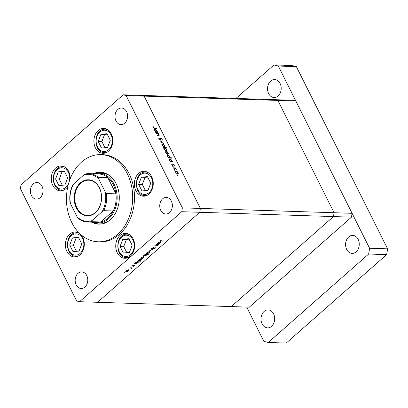 <?xml version="1.0" encoding="UTF-8"?>
<svg xmlns="http://www.w3.org/2000/svg" width="408" height="408" viewBox="0 0 408 408"><rect width="100%" height="100%" fill="white"/><g stroke="black" fill="none" stroke-linecap="round" stroke-linejoin="round"><path stroke-width="0.61" d="M295.851 101L144.131 96.125L200.374 208.432L182.366 207.856L126.123 95.549L144.131 96.125L141.224 95.385L123.216 94.809L21.012 184.824L20.4 188.664L76.638 300.971L79.55 301.711L97.558 302.292L199.757 212.277L200.374 208.432L144.131 96.125L141.224 95.385L274.931 99.679L277.843 100.419L334.081 212.726L333.469 216.571L231.265 306.587L249.273 307.163L351.477 217.148L352.089 213.302L295.851 101L292.939 100.261L274.931 99.679L277.843 100.419L334.081 212.726L352.089 213.302M79.55 301.711L181.749 211.701L333.469 216.571L231.265 306.587L97.558 302.292L199.757 212.277L200.374 208.432L334.081 212.726L333.469 216.571L351.477 217.148M94.585 173.803A24.919 18.921 91.8 0 1 99.032 173.257A24.919 18.921 91.8 0 1 114.087 184.192A24.919 18.921 91.8 0 1 114.674 210.105A24.919 18.921 91.8 0 1 97.43 223.064L100.582 223.166A24.919 18.921 -88.2 0 0 108.191 221.34M91.734 222.187A25.954 19.706 -88.2 0 0 98.746 224.145A25.954 19.706 -88.2 0 0 116.708 210.645A25.954 19.706 -88.2 0 0 116.102 183.651A25.954 19.706 -88.2 0 0 100.414 172.263A25.954 19.706 -88.2 0 0 93.289 173.762M94.192 222.589A25.954 19.706 -88.2 0 0 99.649 224.145M127.332 173.757A43.605 33.109 -88.2 0 0 100.98 154.622A43.605 33.109 -88.2 0 0 70.803 177.302A43.605 33.109 -88.2 0 0 71.828 222.646A43.605 33.109 -88.2 0 0 98.18 241.786A43.605 33.109 -88.2 0 0 128.357 219.101A43.605 33.109 -88.2 0 0 127.332 173.757M98.18 241.786L99.98 241.842A43.605 33.109 -88.2 0 0 130.162 219.162A43.605 33.109 -88.2 0 0 129.137 173.818A43.605 33.109 -88.2 0 0 102.78 154.678L100.98 154.622M70.166 178.862A12.459 9.46 -88.2 0 0 68.646 171.411A12.459 9.46 -88.2 0 0 61.118 165.939A12.459 9.46 -88.2 0 0 52.494 172.421A12.459 9.46 -88.2 0 0 52.785 185.375A12.459 9.46 -88.2 0 0 60.318 190.847A12.459 9.46 -88.2 0 0 67.866 186.385M95.416 147.829A12.459 9.46 -88.2 0 0 102.949 153.301A12.459 9.46 -88.2 0 0 111.568 146.819A12.459 9.46 -88.2 0 0 111.277 133.865A12.459 9.46 -88.2 0 0 103.744 128.393A12.459 9.46 -88.2 0 0 95.125 134.875A12.459 9.46 -88.2 0 0 95.416 147.829M135.864 190.735A12.459 9.46 -88.2 0 0 143.392 196.202A12.459 9.46 -88.2 0 0 152.016 189.725A12.459 9.46 -88.2 0 0 151.72 176.766A12.459 9.46 -88.2 0 0 144.192 171.299A12.459 9.46 -88.2 0 0 135.568 177.781A12.459 9.46 -88.2 0 0 135.864 190.735M117.269 252.802A12.459 9.46 -88.2 0 0 124.797 258.269A12.459 9.46 -88.2 0 0 133.421 251.792A12.459 9.46 -88.2 0 0 133.125 238.833A12.459 9.46 -88.2 0 0 125.598 233.366A12.459 9.46 -88.2 0 0 116.974 239.848A12.459 9.46 -88.2 0 0 117.269 252.802M66.917 251.461A12.459 9.46 -88.2 0 0 74.45 256.928A12.459 9.46 -88.2 0 0 83.069 250.446A12.459 9.46 -88.2 0 0 82.778 237.492A12.459 9.46 -88.2 0 0 75.251 232.024A12.459 9.46 -88.2 0 0 66.626 238.501A12.459 9.46 -88.2 0 0 66.917 251.461M171.34 201.052A8.308 6.309 91.8 0 1 171.533 209.686A8.308 6.309 91.8 0 1 165.786 214.006A8.308 6.309 91.8 0 1 160.767 210.365A8.308 6.309 91.8 0 1 160.574 201.725A8.308 6.309 91.8 0 1 166.321 197.406A8.308 6.309 91.8 0 1 171.34 201.052M41.998 186.16A8.308 6.309 91.8 0 1 42.192 194.794A8.308 6.309 91.8 0 1 36.445 199.114A8.308 6.309 91.8 0 1 31.426 195.473A8.308 6.309 91.8 0 1 31.227 186.833A8.308 6.309 91.8 0 1 36.98 182.514A8.308 6.309 91.8 0 1 41.998 186.16M116.005 120.977A8.308 6.309 -88.2 0 0 121.023 124.624A8.308 6.309 -88.2 0 0 126.771 120.299A8.308 6.309 -88.2 0 0 126.577 111.664A8.308 6.309 -88.2 0 0 121.558 108.018A8.308 6.309 -88.2 0 0 115.811 112.338A8.308 6.309 -88.2 0 0 116.005 120.977M76.189 284.855A8.308 6.309 -88.2 0 0 81.207 288.502A8.308 6.309 -88.2 0 0 86.955 284.182A8.308 6.309 -88.2 0 0 86.761 275.548A8.308 6.309 -88.2 0 0 81.738 271.901A8.308 6.309 -88.2 0 0 75.99 276.221A8.308 6.309 -88.2 0 0 76.189 284.855M158.299 135.772L158.804 134.645L157.697 133.63L156.218 133.528L156.04 133.171L158.34 133.243L158.523 133.605L158.105 133.589L159.12 134.722L159.151 135.655L157.325 135.742L157.146 135.38L158.855 135.323L157.972 136.099M160.313 140.189L158.885 139.016L158.962 137.817L159.293 138.159L159.207 139.026L160.135 139.827L160.981 138.134L162.211 139.148L162.211 140.199L161.869 139.097L161.175 138.496L160.614 140.087M159.875 140.056L160.375 139.694M160.614 138.343L160.981 138.134L160.568 138.501M161.175 138.496L160.507 139.092M160.441 141.964L162.047 140.648L162.246 141.035L161.053 141.959L163.414 143.371L160.441 141.964M161.884 144.478L162.537 143.902L163.557 144.33L164.495 145.457L164.674 146.559L164.057 146.936L162.114 145.381C161.711 144.458 161.854 143.963 162.537 143.902L162.088 144.039M164.266 146.921L164.674 146.559L164.057 146.936M165.617 151.934L166.275 151.358L167.29 151.786L168.234 152.913L168.412 154.015L167.79 154.392L165.847 152.837C165.444 151.914 165.587 151.419 166.275 151.358L165.821 151.496M168.004 154.377L168.412 154.015L167.79 154.392M172.105 161.563L172.712 161.935L170.406 161.864L170.228 161.502L170.626 161.517L169.585 160.303C169.187 159.375 169.33 158.88 170.019 158.814L171.977 160.39L172.105 161.563L171.717 161.905M169.565 158.947L170.019 158.814L169.366 159.39M177.046 175.205L177.143 174.879L177.572 175.221L177.48 175.547L177.001 175.006M177.286 175.476L177.572 175.221L177.48 175.547M175.506 171.681L176.159 171.105L177.179 171.533L178.118 172.661L178.296 173.762L177.679 174.139L175.736 172.584C175.333 171.661 175.476 171.166 176.159 171.105L175.71 171.243M177.888 174.124L178.296 173.762L177.679 174.139M174.446 170.014L174.542 169.687L174.971 170.029L174.879 170.355L174.4 169.81M174.685 170.284L174.971 170.029L174.879 170.355M173.573 168.188L173.395 167.826L175.695 167.902L175.879 168.259L175.537 168.249L176.353 169.289L175.17 168.3L173.573 168.188M172.824 166.77L172.921 166.449L173.349 166.79L173.257 167.117L172.778 166.571M173.063 167.04L173.349 166.79L173.257 167.117M172.931 164.485L173.278 164.179L174.252 164.939L174.303 165.679L173.471 164.541L172.936 165.689L171.839 164.806L171.732 163.98L172.747 165.327L172.992 164.302M173.471 164.541L172.941 164.959M172.502 165.541L172.916 165.235M170.177 157.758L171.554 157.799L171.732 158.161L168.499 158.059L168.32 157.697L168.718 157.712L167.683 156.499C167.28 155.57 167.428 155.071 168.111 155.009L170.07 156.585L170.177 157.758L169.789 158.1M167.657 155.142L168.111 155.009L167.459 155.586M163.878 147.992L163.271 147.619L166.505 147.721L166.688 148.084L165.337 148.038L166.398 149.251C166.796 150.18 166.653 150.674 165.964 150.741L164.006 149.16L163.878 147.992M166.423 150.603L165.964 150.741M157.325 132.044L157.927 132.421L155.626 132.345L155.448 131.988L155.846 131.998L154.805 130.79C154.408 129.856 154.55 129.362 155.239 129.3L157.197 130.876L157.325 132.044L156.932 132.386M154.785 129.433L155.239 129.3L154.586 129.877M153.454 127.531L154.545 128.112L156.641 128.178L156.82 128.54L154.693 128.469L153.117 127.5L153 126.546L153.347 126.766L153.245 127.714M156.152 244.519L158.732 244.346L158.039 244.576L157.641 245.346L155.632 246.055L154.454 246.014L154.729 245.769L156.371 245.794L157.406 245.295L157.559 244.601L156.152 244.519M157.498 244.31L157.697 244.708L157.411 244.305M151.577 248.533L151.827 249.033L151.852 248.232L153.479 247.427L152.179 248.243L152.108 248.788L155.173 247.661L155.147 248.355L153.791 249.059L154.907 247.906L151.506 248.895M151.73 248.345L152.108 248.788M155.173 247.661L155.463 247.784M154.856 248.319L154.811 247.707M149.67 250.226L153.041 249.359L150.317 250.231L151.246 250.946L150.945 251.206L149.67 250.226M149.354 251.552L149.858 251.853L149.384 252.618L148.145 253.363L146.549 253.404L146.997 252.542L149.354 251.552M143.621 256.601L144.126 256.902L143.652 257.667L142.412 258.412L140.816 258.453L141.265 257.591L143.621 256.601M137.899 261.65C138.552 261.737 138.552 262.099 137.904 262.732L136.522 263.522L136.95 263.532L136.675 263.777L134.37 263.701L135.043 263.471L135.527 262.645L137.899 261.65L138.358 261.844M124.108 272.702L124.634 272.717L124.037 272.779M128.479 269.938L128.984 270.234L128.51 271.004L127.276 271.748L125.674 271.789L126.123 270.927L128.479 269.938M128.102 269.188L128.627 269.204L128.03 269.265M129.509 267.985L132.085 267.816L130.983 268.755L131.024 268.082L129.509 267.985M131.34 267.791L131.192 268.331M131.07 268.49L130.871 267.775M130.555 267.026L131.08 267.046L130.483 267.107M131.871 265.904L132.07 266.302L132.065 265.695L133.018 265.139L132.335 266.057L134.37 265.292L134.405 265.812L133.498 266.312L134.105 265.537L131.804 266.189M134.37 265.292L134.405 265.812L134.15 265.307M134.12 265.802L134.008 265.343M132.279 265.526L132.335 266.057M140.826 259.075C141.479 259.162 141.479 259.524 140.826 260.156L139.429 260.942L140.806 260.987L140.525 261.232L137.297 261.125L137.97 260.896L138.455 260.069L140.826 259.075L141.285 259.269M143.744 255.479L144.095 256.183C143.443 256.096 143.443 255.734 144.095 255.102L145.472 254.317L145.044 254.301L145.319 254.056L148.553 254.164L146.931 254.363L146.467 255.189L144.095 256.183L143.636 255.989M160.594 241.664C161.247 241.755 161.247 242.112 160.594 242.745L159.217 243.535L159.64 243.545L159.365 243.79L157.065 243.719L157.738 243.484L158.217 242.663L160.594 241.664L161.053 241.862M160.915 240.266L160.864 240.751L160.701 240.434L161.813 239.792L161.012 240.46L161.4 240.858L163.496 240.929L163.22 241.169L160.41 240.95L160.706 240.434M181.749 211.701L182.366 207.856M126.123 95.549L123.216 94.809M101.312 172.319A25.954 19.706 -88.2 0 0 95.768 173.522M109.66 175.669A24.919 18.921 -88.2 0 0 102.184 173.354L99.032 173.257M125.791 271.279L126.143 271.993M126.419 271.748L128.229 270.994L128.199 270.183L126.409 270.938L126.419 271.748L125.858 271.192M128.092 269.969L128.566 270.336L128.367 269.938M131.682 267.801L131.809 268.061M136.542 263.522L136.675 263.777M135.793 263.497L137.613 262.726L137.618 261.895L135.798 262.665L135.793 263.497L135.232 262.951M137.511 261.681L137.975 262.058L137.771 261.65M140.398 260.972L140.525 261.232M138.72 260.921L140.541 260.151L140.546 259.32L138.725 260.09L138.72 260.921L138.154 260.375M140.439 259.106L140.898 259.478L140.699 259.075M140.933 257.943L141.285 258.657M141.561 258.412L143.371 257.657L143.341 256.846L141.55 257.601L141.561 258.412L141 257.856M143.234 256.632L143.703 256.999L143.504 256.601M148.15 254.148L148.277 254.403M146.798 254.108L146.931 254.363M145.34 254.056L145.472 254.317M146.365 254.092L146.564 254.49L144.381 255.107L144.371 255.938L146.191 255.173L146.069 254.082M143.82 255.377L144.371 255.938M146.666 252.894L147.018 253.608M147.293 253.363L149.104 252.608L149.073 251.797L147.283 252.552L147.293 253.363L146.732 252.807M148.966 251.583L149.435 251.95L149.236 251.552M150.542 250.405L150.945 251.206M158.329 244.336L158.457 244.591M157.911 244.321L158.039 244.576M159.237 243.535L159.365 243.79M158.488 243.51L160.308 242.74L160.313 241.908L158.493 242.678L158.488 243.51L157.921 242.964M160.206 241.694L160.665 242.071L160.466 241.664M163.088 240.914L163.22 241.169M177.21 174.032L177.847 173.67L177.378 174.089M175.828 172.757L177.5 173.777L177.837 172.65L176.338 171.462L175.522 171.987M176.338 171.462L176.016 172.594M175.221 168.32L175.695 167.902M172.64 165.612L173.283 165.046M171.727 164.521L172.069 164.225M172.543 165.566L172.824 165.316M172.14 161.92L172.528 161.578M170.35 161.757L170.626 161.517M170.983 161.879L171.727 161.435L170.845 162.211M169.687 160.492L171.37 161.537L171.697 160.39L170.197 159.176L169.376 159.712M170.197 159.176L169.876 160.324M171.166 158.141L171.554 157.799M168.448 157.952L168.718 157.712M169.08 158.075L169.82 157.631L168.938 158.406M167.78 156.687L169.468 157.733L169.789 156.58L168.29 155.371L167.474 155.902M168.29 155.371L167.969 156.519M167.326 154.285L167.958 153.928L167.489 154.341M165.939 153.01L167.611 154.03L167.948 152.903L166.449 151.72L165.633 152.24M166.449 151.72L166.127 152.847M166.117 148.063L166.505 147.721M165.5 150.634L166.107 149.231L164.608 148.017L163.792 148.527M164.608 148.017L164.286 149.17L165.786 150.379L166.122 150.272L165.653 150.69M163.588 146.829L164.225 146.472L163.756 146.885M162.206 145.554L163.878 146.574L164.215 145.447L162.716 144.264L161.899 144.784M162.716 144.264L162.394 145.391M160.461 141.969L162.047 140.648M161.17 141.423L161.328 141.744M158.743 138.644L159.293 138.159M160.364 139.709L160.854 139.276M157.84 133.686L158.34 133.243M157.361 132.401L157.748 132.059M155.57 132.238L155.846 131.998M156.203 132.365L156.947 131.922L156.065 132.697M154.907 130.973L156.59 132.024L156.917 130.871L155.417 129.657L154.596 130.193M155.417 129.657L155.096 130.81M156.254 128.52L156.641 128.178M152.975 127.092L153.347 126.766M55.58 178.99L58.88 185.579L64.918 185.013L67.657 177.852L64.357 171.263L58.319 171.834L55.58 178.99L59.252 179.107L62.332 185.257M64.576 171.707L61.99 171.952L59.252 179.107M61.99 171.952L58.319 171.834M98.211 141.443L101.51 148.033L107.549 147.466L110.282 140.306L106.983 133.717L100.949 134.288L98.211 141.443L101.883 141.561L104.963 147.706M107.207 134.161L104.621 134.405L101.883 141.561M104.621 134.405L100.949 134.288M69.712 245.075L73.012 251.665L79.05 251.093L81.784 243.933L78.484 237.344L72.451 237.915L69.712 245.075L73.384 245.193L76.464 251.338M78.708 237.787L76.123 238.032L73.384 245.193M76.123 238.032L72.451 237.915M120.059 246.417L123.359 253.006L129.397 252.44L132.136 245.279L128.836 238.69L122.798 239.256L120.059 246.417L123.736 246.534L126.812 252.679M129.055 239.134L126.47 239.379L123.736 246.534M126.47 239.379L122.798 239.256M138.654 184.35L141.953 190.939L147.992 190.368L150.731 183.212L147.431 176.623L141.392 177.189L138.654 184.35L142.331 184.467L145.406 190.613M147.65 177.067L145.064 177.312L142.331 184.467M145.064 177.312L141.392 177.189M346.693 249.436A8.996 6.834 -88.2 0 0 352.13 253.383A8.996 6.834 -88.2 0 0 358.357 248.701A8.996 6.834 -88.2 0 0 358.147 239.348A8.996 6.834 -88.2 0 0 352.711 235.396A8.996 6.834 -88.2 0 0 346.484 240.077A8.996 6.834 -88.2 0 0 346.693 249.436M268.648 93.58A8.996 6.834 -88.2 0 0 274.084 97.527A8.996 6.834 -88.2 0 0 280.311 92.851A8.996 6.834 -88.2 0 0 280.102 83.492A8.996 6.834 -88.2 0 0 274.66 79.545A8.996 6.834 -88.2 0 0 268.433 84.221A8.996 6.834 -88.2 0 0 268.648 93.58M262.115 323.932A8.996 6.834 -88.2 0 0 267.551 327.879A8.996 6.834 -88.2 0 0 273.778 323.197A8.996 6.834 -88.2 0 0 273.569 313.844A8.996 6.834 -88.2 0 0 268.127 309.891A8.996 6.834 -88.2 0 0 261.9 314.573A8.996 6.834 -88.2 0 0 262.115 323.932M246.692 307.081L263.869 341.374L268.229 342.485L368.669 254.026L369.592 248.258L278.348 66.045L273.982 64.938L235.957 98.43M268.229 342.485L286.238 343.062L386.677 254.602L387.6 248.834L296.356 66.626L291.99 65.515L273.982 64.938M368.669 254.026L386.677 254.602M369.592 248.258L387.6 248.834M278.348 66.045L296.356 66.626M99.373 187.7A18.064 13.714 91.8 0 1 95.365 212.782A18.064 13.714 91.8 0 1 76.378 207.953A18.064 13.714 91.8 0 1 80.386 182.871A18.064 13.714 91.8 0 1 99.373 187.7M76.913 207.728A17.651 13.403 -88.2 0 0 87.577 215.475A17.651 13.403 -88.2 0 0 99.792 206.295A17.651 13.403 -88.2 0 0 99.379 187.94A17.651 13.403 -88.2 0 0 88.715 180.193A17.651 13.403 -88.2 0 0 76.5 189.378A17.651 13.403 -88.2 0 0 76.913 207.728M91.999 220.621L91.264 221.677A24.225 18.396 91.8 0 1 87.547 222.054L97.002 222.36A24.225 18.396 -88.2 0 0 100.715 221.983L113.21 210.982A24.225 18.396 -88.2 0 0 115.943 193.851A24.225 18.396 -88.2 0 0 113.2 184.564A24.225 18.396 -88.2 0 0 107.809 177.608A24.225 18.396 -88.2 0 0 98.558 173.93L89.102 173.63A24.225 18.396 91.8 0 1 98.353 177.302L98.675 178.826A23.531 17.87 -88.2 0 0 83.757 175.032L73.634 183.947A23.531 17.87 -88.2 0 0 70.482 203.658L77.076 216.826A23.531 17.87 -88.2 0 0 91.999 220.621L102.117 211.706A23.531 17.87 -88.2 0 0 105.269 191.995L98.675 178.826M105.269 191.995L106.493 193.55L115.943 193.851L107.809 177.608L98.353 177.302M91.264 221.677L100.715 221.983A24.225 18.396 -88.2 0 0 113.21 210.982L103.754 210.676L102.117 211.706M97.43 223.064A24.919 18.921 91.8 0 1 93.029 222.233M83.757 175.032L85.389 174.007A24.225 18.396 91.8 0 1 89.102 173.63L85.389 174.007M73.634 183.947L72.848 184.809C70.186 190.266 69.253 196.151 70.038 202.46M77.076 216.826L78.056 218.255C80.932 220.651 84.094 221.916 87.547 222.054M70.482 203.658L70.161 202.133M130.152 267.755L130.279 268.01M155.499 245.794L155.632 246.055M156.856 244.285L156.988 244.545M160.946 240.817L161.089 241.102M157.84 135.757L158.227 135.415M154.193 128.423L154.545 128.112M69.498 180.673A10.659 8.094 -88.2 0 0 61.185 167.79A10.659 8.094 -88.2 0 0 53.535 179.183A10.659 8.094 -88.2 0 0 62.052 189.052A10.659 8.094 -88.2 0 0 68.503 183.865M64.138 189.924A11.766 8.935 91.8 0 1 62.817 190.179A11.766 8.935 91.8 0 1 61.96 190.204C50.582 190.429 50.475 167.168 61.797 166.714L62.715 166.683A11.766 8.935 91.8 0 1 64.872 167.107M61.858 166.709A11.766 8.935 91.8 0 1 62.715 166.683L64.204 166.734M103.811 130.244A10.659 8.094 -88.2 0 0 96.161 141.637A10.659 8.094 -88.2 0 0 104.683 151.506A10.659 8.094 -88.2 0 0 112.333 140.112A10.659 8.094 -88.2 0 0 103.811 130.244M106.769 152.378A11.766 8.935 91.8 0 1 105.448 152.633A11.766 8.935 91.8 0 1 104.591 152.658C93.213 152.883 93.106 129.622 104.428 129.168L105.346 129.137A11.766 8.935 91.8 0 1 107.503 129.56M104.489 129.163A11.766 8.935 91.8 0 1 105.346 129.137L106.83 129.183M75.312 233.876A10.659 8.094 -88.2 0 0 67.662 245.269A10.659 8.094 -88.2 0 0 76.184 255.133A10.659 8.094 -88.2 0 0 83.834 243.739A10.659 8.094 -88.2 0 0 75.312 233.876M78.27 256.005A11.766 8.935 91.8 0 1 76.949 256.26A11.766 8.935 91.8 0 1 76.092 256.285C64.714 256.51 64.607 233.249 75.929 232.795L76.847 232.769A11.766 8.935 91.8 0 1 79.004 233.187M75.99 232.795A11.766 8.935 91.8 0 1 76.847 232.769L78.331 232.815M125.664 235.217A10.659 8.094 -88.2 0 0 118.014 246.611A10.659 8.094 -88.2 0 0 126.531 256.479A10.659 8.094 -88.2 0 0 134.181 245.086A10.659 8.094 -88.2 0 0 125.664 235.217M128.622 257.351A11.766 8.935 91.8 0 1 127.296 257.606A11.766 8.935 91.8 0 1 126.439 257.632C115.061 257.856 114.954 234.595 126.281 234.141L127.194 234.11A11.766 8.935 91.8 0 1 129.351 234.534M126.337 234.136A11.766 8.935 91.8 0 1 127.194 234.11L128.683 234.156M144.259 173.15A10.659 8.094 -88.2 0 0 136.609 184.544A10.659 8.094 -88.2 0 0 145.126 194.412A10.659 8.094 -88.2 0 0 152.776 183.019A10.659 8.094 -88.2 0 0 144.259 173.15M147.217 195.284A11.766 8.935 91.8 0 1 145.891 195.539A11.766 8.935 91.8 0 1 145.034 195.565C133.656 195.789 133.549 172.523 144.876 172.074L145.789 172.043A11.766 8.935 91.8 0 1 147.946 172.467M144.932 172.069A11.766 8.935 91.8 0 1 145.789 172.043L147.278 172.089M106.493 193.55A24.225 18.396 91.8 0 1 103.754 210.676M131.197 268.204L130.983 267.781M134.227 265.588L134.094 265.322M132.202 265.996L132.054 265.705M155.055 247.967L154.912 247.687M173.354 164.577L172.941 164.944M172.875 165.286L172.553 165.571M160.313 139.771L159.946 140.092M160.997 138.552L160.512 138.975M63.449 190.256L61.96 190.204M106.075 152.704L104.591 152.658M77.576 256.336L76.092 256.285M127.928 257.678L126.439 257.632M146.523 195.611L145.034 195.565"/></g></svg>
